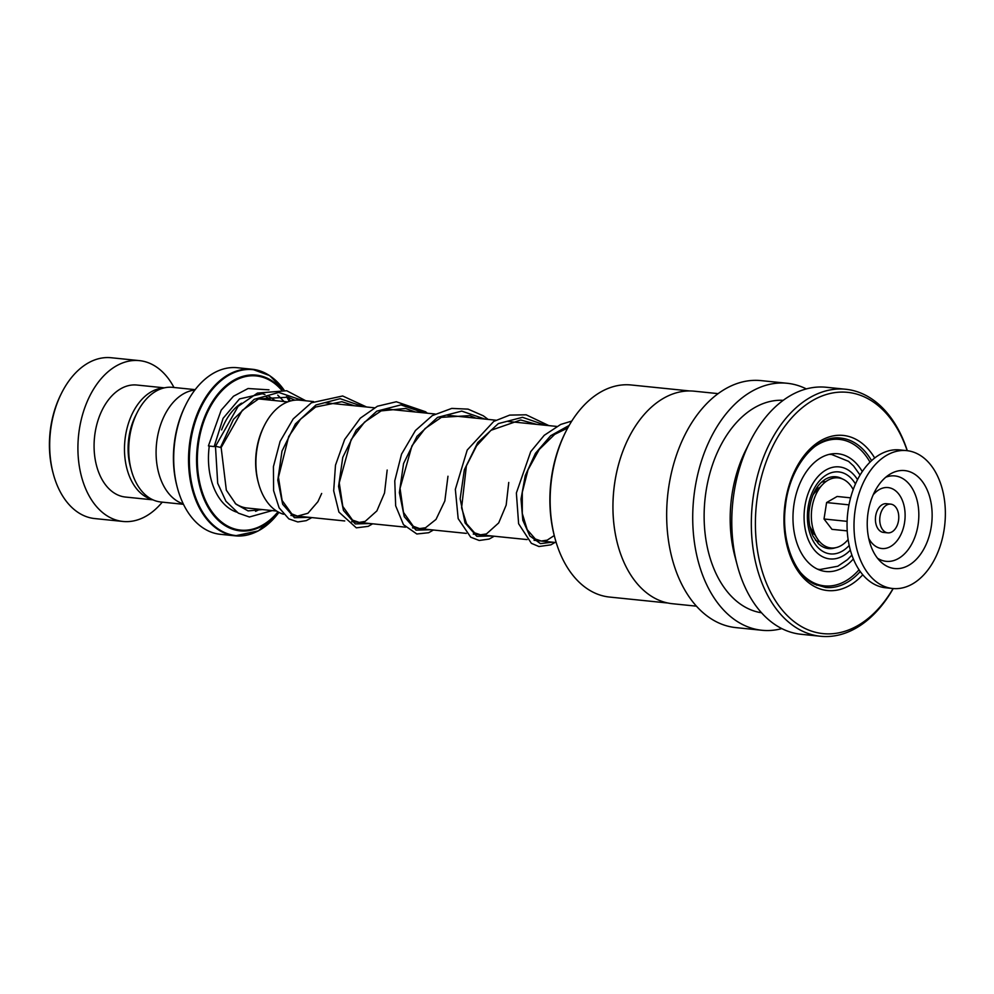<?xml version="1.0" encoding="UTF-8"?>
<svg xmlns="http://www.w3.org/2000/svg" width="994" height="994" viewBox="0 0 994 994"><rect width="100%" height="100%" fill="white"/><g stroke="black" fill="none" stroke-linecap="round" stroke-linejoin="round"><path stroke-width="1.49" d="M183.468 504.306L160.854 501.995A57.627 37.735 -84.2 0 1 131.27 469.988L130.338 466.472A50.818 33.274 -84.2 0 1 128.276 443.237A50.818 33.274 -84.2 0 1 135.495 415.952L137.122 412.696A57.627 37.735 -84.2 0 1 172.571 387.337L195.172 389.648M131.27 469.988A57.627 37.735 -84.2 0 1 128.934 443.635A57.627 37.735 -84.2 0 1 137.122 412.696M821.355 482.289A30.317 19.843 -84.2 0 1 825.902 481.593A30.317 19.843 95.8 0 0 825.778 481.593M815.552 489.719A24.539 16.066 -84.2 0 1 819.59 487.644M258.465 483.072L258.067 481.581A54.906 35.946 -84.2 0 1 255.843 456.47A54.906 35.946 -84.2 0 1 263.646 426.998L264.329 425.618A57.789 37.834 95.8 0 0 256.117 456.644A57.789 37.834 95.8 0 0 258.465 483.072A57.789 37.834 95.8 0 0 283.526 514.246M177.392 487.805L176.994 486.314A80.837 52.931 -84.2 0 1 173.714 449.35A80.837 52.931 -84.2 0 1 185.207 405.962L185.89 404.583A83.72 54.819 95.8 0 0 174 449.524A83.72 54.819 95.8 0 0 177.392 487.805A83.72 54.819 95.8 0 0 220.37 534.312L235.205 535.828A83.72 54.819 -84.2 0 1 188.835 451.04A83.72 54.819 -84.2 0 1 252.227 369.246A83.72 54.819 -84.2 0 1 271.474 376.974M183.256 503.871A57.739 37.809 -84.2 0 1 156.294 446.443A57.739 37.809 -84.2 0 1 194.886 390.033M284.135 390.157L269.61 375.57L252.227 369.246L237.392 367.73A83.72 54.819 95.8 0 0 185.89 404.583M313.52 401.576L299.877 400.184A57.789 37.834 95.8 0 0 264.329 425.618M819.628 541.805A30.317 19.843 95.8 0 0 819.727 541.805A30.317 19.843 -84.2 0 1 815.44 540.227M814.782 534.623A24.539 16.066 -84.2 0 1 811.253 531.765M53.254 473.678L52.856 472.187A77.954 51.042 -84.2 0 1 49.7 436.54A77.954 51.042 -84.2 0 1 60.783 394.693L61.466 393.313A80.837 52.931 95.8 0 0 49.973 436.714A80.837 52.931 95.8 0 0 53.254 473.678A80.837 52.931 95.8 0 0 94.753 518.57L122.97 521.452A80.837 52.931 95.8 0 0 162.258 502.144M163.575 388.045A56.298 36.865 95.8 0 0 124.685 443.138A56.298 36.865 95.8 0 0 152.194 499.485M164.42 387.846L136.911 385.038A56.298 36.865 95.8 0 0 94.281 440.031A56.298 36.865 95.8 0 0 125.468 497.05L152.977 499.858M173.975 387.486A80.837 52.931 95.8 0 0 139.409 360.623A80.837 52.931 95.8 0 0 78.203 439.596A80.837 52.931 95.8 0 0 122.97 521.452M139.409 360.623L111.191 357.741A80.837 52.931 95.8 0 0 61.466 393.313M667.956 603.035L609.571 597.059A106.594 69.791 -84.2 0 1 593.182 592.238A106.594 69.791 -84.2 0 1 554.863 537.866A106.594 69.791 -84.2 0 1 565.685 431.893A106.594 69.791 -84.2 0 1 631.24 384.989L689.625 390.953M696.434 606.166L672.503 603.731A106.818 69.94 -84.2 0 1 656.077 598.885A106.818 69.94 -84.2 0 1 617.672 544.401A106.818 69.94 -84.2 0 1 628.519 438.205A106.818 69.94 -84.2 0 1 694.222 391.189L718.153 393.636M781.831 628.606A124.138 81.284 -84.2 0 1 761.926 630.271A124.138 81.284 -84.2 0 1 742.829 624.654A124.138 81.284 -84.2 0 1 695.812 483.593A124.138 81.284 -84.2 0 1 787.161 383.274A124.138 81.284 -84.2 0 1 806.258 388.89A124.138 81.284 -84.2 0 1 806.32 388.927M761.926 630.271L735.871 627.612A124.138 81.284 -84.2 0 1 716.773 621.995A124.138 81.284 -84.2 0 1 669.757 480.934A124.138 81.284 -84.2 0 1 761.106 380.615L787.161 383.274M761.503 612.764A106.818 69.94 -84.2 0 1 747.252 608.204A106.818 69.94 -84.2 0 1 706.498 488.476A106.818 69.94 -84.2 0 1 783.21 400.333M893.208 588.547A124.138 81.284 -84.2 0 1 820.535 636.259L801.002 634.271A124.138 81.284 -84.2 0 1 781.905 628.643A124.138 81.284 -84.2 0 1 737.275 565.313A124.138 81.284 -84.2 0 1 749.886 441.908A124.138 81.284 -84.2 0 1 826.238 387.262L845.77 389.263A124.138 81.284 -84.2 0 1 864.867 394.891A124.138 81.284 -84.2 0 1 907.298 450.692M820.535 636.259A124.138 81.284 -84.2 0 1 801.437 630.643A124.138 81.284 -84.2 0 1 754.421 489.582A124.138 81.284 -84.2 0 1 845.77 389.263M893.097 588.535A121.256 79.396 -84.2 0 1 804.345 628.121A121.256 79.396 -84.2 0 1 761.64 476.114A121.256 79.396 -84.2 0 1 866.308 397.848A121.256 79.396 -84.2 0 1 907.187 450.68M737.275 565.313L734.901 556.379A106.818 69.94 -84.2 0 1 745.749 450.183L749.886 441.908M617.659 544.339A106.594 69.791 -84.2 0 1 617.634 544.277A106.594 69.791 -84.2 0 1 628.469 438.317A106.594 69.791 -84.2 0 1 628.494 438.255L628.469 438.317M554.863 537.866L554.466 536.375A103.699 67.903 -84.2 0 1 564.99 433.285L565.685 431.893M862.295 471.591A59.18 38.754 95.8 0 0 838.004 453.761A59.18 38.754 95.8 0 0 800.021 483.171A59.18 38.754 95.8 0 0 825.964 571.525A59.18 38.754 95.8 0 0 853.361 558.976M801.077 573.128A73.618 48.197 95.8 0 0 824.498 585.888A73.618 48.197 95.8 0 0 859.027 569.761M870.023 462.173A73.618 48.197 95.8 0 0 839.47 439.41A73.618 48.197 95.8 0 0 813.949 447.163M216.183 446.418L221.153 447.561L242.287 410.348L258.664 398.867L288.161 397.202L294.808 400.184M209.113 446.02L214.145 446.592L209.113 446.02M305.792 400.781L286.707 390.741L257.496 393.077L238.113 406.347L215.474 446.381L217.698 483.27L225.924 501.237L238.324 513.14L249.382 516.992L272.232 510.593M880.137 523.776A14.438 9.455 95.8 0 0 887.791 532.859A14.438 9.455 95.8 0 0 898.39 513.227A14.438 9.455 95.8 0 0 890.736 504.132A14.438 9.455 95.8 0 0 880.137 523.776M890.736 504.132L886.387 503.697A14.438 9.455 95.8 0 0 875.801 523.329A14.438 9.455 95.8 0 0 883.455 532.411L887.791 532.859M906.727 450.63L899.781 449.922A69.294 45.364 95.8 0 0 848.926 544.165A69.294 45.364 95.8 0 0 885.691 587.777L892.637 588.498A69.294 45.364 95.8 0 0 943.492 494.242A69.294 45.364 95.8 0 0 906.727 450.63A69.294 45.364 95.8 0 0 855.871 544.874A69.294 45.364 95.8 0 0 892.637 588.498M930.819 501.572A49.24 32.243 95.8 0 0 889.729 474.337A49.24 32.243 95.8 0 0 868.557 537.555A49.24 32.243 95.8 0 0 880.783 561.834A49.24 32.243 95.8 0 0 918.493 556.913A49.24 32.243 95.8 0 0 930.819 501.572M850.615 497.845L837.134 496.466L826.598 502.554L824.014 518.992L831.978 529.342L847.236 530.895M824.014 518.992L847.124 521.353M826.598 502.554L849 504.853M848.118 539.506A35.225 23.061 -84.2 0 1 818.559 540.388A35.225 23.061 -84.2 0 1 817.105 538.301A35.225 23.061 -84.2 0 1 822.597 484.513A35.225 23.061 -84.2 0 1 850.553 485.42A35.225 23.061 -84.2 0 1 853.212 489.607M817.105 538.301L811.539 529.491A24.539 16.066 -84.2 0 1 809.737 525.963M812.893 495.099A24.539 16.066 -84.2 0 1 815.366 492.018L822.597 484.513M835.482 547.744A36.082 23.632 -84.2 0 1 818.348 543.631L813.055 536.164C809.787 529.342 808.42 521.328 808.967 512.134C810.706 496.391 816.024 485.532 824.896 479.543A36.082 23.632 -84.2 0 1 842.502 478.984M849.199 545.445A41.214 26.987 -84.2 0 1 820.274 549.62A41.214 26.987 -84.2 0 1 807.538 512.171A41.214 26.987 -84.2 0 1 826.71 474.772A41.214 26.987 -84.2 0 1 855.474 484.003M276.58 511.028L247.183 508.033A54.856 35.921 -84.2 0 1 235.143 503.374M817.801 569.289L820 569.512A57.789 37.834 -84.2 0 1 817.416 569.115M857.536 479.667A46.246 30.28 95.8 0 0 825.393 470.324A46.246 30.28 95.8 0 0 804.245 512.084A46.246 30.28 95.8 0 0 818.199 553.844A46.246 30.28 95.8 0 0 850.342 550.104M221.612 429.93A54.856 35.921 -84.2 0 1 241.554 403.154M236.746 512.159A60.634 39.698 -84.2 0 1 208.678 451.935A60.634 39.698 -84.2 0 1 209.274 446.045M265.659 396.407A60.634 39.698 -84.2 0 1 270.815 400.16M255.62 532.15A83.72 54.819 -84.2 0 1 235.205 535.828L258.378 530.883L278.916 512.382A83.384 54.595 95.8 0 1 218.059 528.845A83.384 54.595 95.8 0 1 189.668 451.102A83.384 54.595 95.8 0 1 226.632 376.552A83.384 54.595 95.8 0 1 284.11 390.145M278.332 512.072A78.29 51.253 -84.2 0 1 222.246 523.676A78.29 51.253 -84.2 0 1 196.849 451.587A78.29 51.253 -84.2 0 1 229.266 383.15A78.29 51.253 -84.2 0 1 282.01 389.785M281.227 389.685A77.47 50.719 95.8 0 0 229.303 384.206A77.47 50.719 95.8 0 0 197.632 451.636A77.47 50.719 95.8 0 0 222.594 522.832A77.47 50.719 95.8 0 0 277.96 511.86M259.658 509.301A60.634 39.698 -84.2 0 1 255.545 511.314M289.242 401.365A77.47 50.719 95.8 0 0 286.496 396.668M287.167 396.879A78.29 51.253 -84.2 0 1 289.652 401.228M290.285 401.042A83.384 54.595 95.8 0 0 288.434 397.302L290.285 401.042M829.133 454.395A57.789 37.834 -84.2 0 1 831.754 454.531L829.543 454.295M860.245 571.55A75.059 49.141 -84.2 0 1 825.529 587.442L814.533 584.199C794.405 574.942 781.035 540.661 785.409 506.493C789.261 466.521 816.509 434.328 840.787 438.093A75.059 49.141 -84.2 0 1 852.33 441.485A75.059 49.141 -84.2 0 1 871.576 460.669M862.78 574.78A77.954 51.042 -84.2 0 1 815.415 587.007A77.954 51.042 -84.2 0 1 787.956 489.284A77.954 51.042 -84.2 0 1 855.238 438.963A77.954 51.042 -84.2 0 1 874.708 458.023M220.444 447.511L233.478 419.331L254.203 399.339L278.817 392.456L302.536 400.458M309.333 517.34L294.46 517.712L282.681 504.256L277.786 480.177L281.985 451.127L295.392 423.929L316.005 404.956L340.147 398.681L363.332 406.658M370.128 523.54L355.256 523.925L343.464 510.469L338.569 486.389L342.768 457.352L356.175 430.141L376.788 411.168L400.93 404.893L424.115 412.87M430.899 529.752L416.039 530.137L404.26 516.669L399.364 492.602L403.552 463.552L416.971 436.354L437.571 417.381L461.713 411.106L484.898 419.083M491.695 535.965L476.822 536.338L465.043 522.881L460.147 498.802L464.347 469.764L477.754 442.566L498.354 423.593L522.496 417.318L545.681 425.295M552.478 542.177L540.438 543.619L529.827 535.915L522.819 520.272L521.018 499.087L525.254 475.579L535.455 453.326L550.651 435.72L569.152 425.432M877.478 558.181A42.928 28.105 95.8 0 0 908.528 549.148A42.928 28.105 95.8 0 0 917.673 502.939A42.928 28.105 95.8 0 0 885.741 477.244M868.719 538.35A30.628 20.054 95.8 0 0 893.941 544.066A30.628 20.054 95.8 0 0 904.291 506.865A30.628 20.054 95.8 0 0 873.154 494.888M556.205 542.562L534.051 540.301M527.106 539.58L473.268 534.089M466.323 533.38L412.485 527.876M405.54 527.168L351.702 521.664M344.744 520.955L290.919 515.451M820 569.512L837.818 566.232L847.484 559.647L851.895 555.099M860.071 475.082L853.597 466L848.528 461.34L831.754 454.531M556.652 426.414L508.046 421.456M495.869 420.201L447.25 415.243M435.086 414.001L386.467 409.031M374.303 407.788L325.684 402.818M287.738 401.899L258.577 398.917M824.498 585.888L816.372 585.056M839.47 439.41L831.344 438.578M321.671 493.471L317.918 501.684L307.904 513.289L297.454 516.097L291.801 513.91L282.122 500.491L278.444 477.306L288.695 436.528L300.548 419.195L315.595 407.031L341.849 401.7L354.398 405.751M387.175 470.038L384.529 492.999L376.875 510.904L365.171 521.39L359.157 522.409L352.559 520.111L342.806 506.431L339.24 482.823L351.155 439.621L364.549 422.102L381.174 410.882L405.689 408.472L415.181 411.963M447.971 476.238L444.84 500.964L436.018 519.402L425.519 527.764L419.592 528.584L413.33 526.311L403.477 512.357L400.048 488.302L411.951 445.821L425.084 428.551L441.373 417.356L469.864 415.616L475.964 418.176M508.754 482.45L506.17 505.114L498.702 522.919L486.464 533.915L480.524 534.809L474.61 532.846L466.546 523.689L461.589 507.872L466.385 465.875L476.598 445.834L490.974 430.303L520.707 419.99L536.748 424.388M554.242 535.542L547.185 540.152L541.258 541.022L535.344 539.021L527.205 529.665L522.285 513.5L522.285 492.316L528.025 469.814L539.233 449.474L554.702 434.366L567.723 427.992M221.153 447.561L226.334 490.179L235.926 504.132L248.115 510.904L262.292 509.574M275.239 400.619L268.206 395.823M264.938 394.469L262.292 393.723L239.517 398.917L223.091 418.325L214.145 446.592M284.048 401.514L277.736 395.152M268.976 389.834L248.078 388.517L233.478 396.246L221.19 410.162L208.417 445.908M311.843 517.588L306.289 520.632L297.802 521.949L288.844 518.88L279.128 507.835L273.611 490.676L273.412 466.671L280.097 441.398L293.205 418.909L311.37 402.794L342.669 395.985L366.575 406.993M372.626 523.801L368.252 526.348L356.312 527.839L338.917 512.084L333.686 490.837L335.487 465.18L344.657 439.485L360.325 418.151L377.434 406.223L396.32 401.762L425.544 411.752L427.358 413.206M433.409 530.013L428.712 532.709L416.834 533.989L403.477 524.67L395.662 505.797L394.767 480.86L401.526 454.171L415.455 430.501L432.315 415.591L451.748 408.41L468.075 409.13L483.332 415.815L488.141 419.418M494.192 536.226L489.16 539.059L479.207 540.475L470.709 537.195L458.172 518.632L455.339 489.359L467.23 450.021L493.745 421.406L509.698 415.107L526.149 414.796L548.924 425.631M554.975 542.438L550.9 544.849L538.934 546.526L531.368 543.32L518.619 523.751L516.371 492.999L530.709 451.674L544.24 435.31L560.715 424.438L571.786 421.071"/></g></svg>
